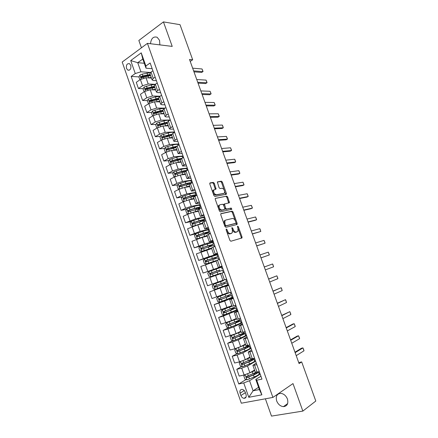 <?xml version="1.0" encoding="UTF-8"?>
<svg xmlns="http://www.w3.org/2000/svg" width="438" height="438" viewBox="0 0 438 438"><rect width="100%" height="100%" fill="white"/><g stroke="black" fill="none" stroke-linecap="round" stroke-linejoin="round"><path stroke-width="0.66" d="M226.304 228.975L226.118 229.786L229.906 240.418L230.881 241.239L242.011 237.949L242.022 236.98L238.316 226.638L237.489 226.194L237.965 228.193L237.922 231.248L236.268 232.069C235.031 232.195 234.012 231.313 233.208 229.435L232.726 228.083L231.877 227.634L232.354 229.66L232.304 232.737L230.602 233.591C229.331 233.722 228.291 232.835 227.481 230.93L226.994 229.561L226.304 228.975M159.886 44.89L159.552 40.329L157.127 37.246C153.349 36.239 151.137 38.402 150.497 43.734M276.674 400.94C278.114 404.384 280.375 406.283 283.457 406.639C287.235 406.174 288.56 403.639 287.432 399.029C286.003 395.64 283.78 393.746 280.758 393.351C276.904 393.767 275.54 396.297 276.674 400.94M126.505 68.438L127.847 70.129C130.283 70.376 131.263 68.777 130.781 65.339L129.456 63.658C127.004 63.4 126.024 64.999 126.505 68.438M214.281 183.27L213.301 182.389L210.076 182.881L209.786 183.96L213.93 195.594L214.921 196.47L226.386 194.237L226.386 193.355L222.323 182.033L221.371 181.168L217.325 181.934L219.077 187.694L220.046 188.559L221.913 188.247C224.037 188.887 224.891 190.437 224.475 192.901L223.763 193.415L216.383 194.735C214.215 194.127 213.333 192.561 213.749 190.043L216.043 189.074L214.281 183.27L213.514 183.642L212.534 182.766L209.742 183.188M265.384 398.804L271.489 416.1L302.855 411.09L293 383.584L272.896 397.43L147.431 43.362L172.216 46.401L163.44 21.9L180.013 24.67L192.682 59.776L189.512 59.458L299.088 363.6L301.683 361.919L298.716 362.571M302.855 411.09L315.798 401.033L301.683 361.919M221.026 213.585L220.747 214.719L224.935 226.468L225.915 227.311L236.909 224.53L237.161 223.407L233.06 211.976L232.113 211.138L220.883 213.645M219.422 210.996L215.255 199.301L215.255 198.403L226.731 196.114L227.678 196.963L229.419 202.728L224.448 204.009L225.614 208.192L226.577 209.036L231.198 208.05L231.861 209.276L220.407 211.85L219.422 210.996M246.025 394.529L245.209 392.185C244.541 390.554 243.512 389.617 242.115 389.382C240.199 389.524 239.526 390.795 240.09 393.193L240.905 395.514C241.573 397.167 242.619 398.109 244.037 398.339C245.926 398.175 246.589 396.905 246.025 394.529M272.896 397.43L241.316 403.206L122.202 62.048L147.431 43.362M258.562 387.291L253.098 390.8L259.362 389.568L255.781 379.401L256.728 380.222L261.951 379.133L150.146 62.984L145.881 66.012L146.029 68.213L142.788 59.031L137.724 62.694L140.932 71.81L150.53 72.478M256.728 380.222L261.88 394.824L248.779 397.299L243.742 382.927L249.55 380.71L260.199 374.172M246.085 379.522L238.754 383.967L243.742 382.927M238.754 383.967L131.181 76.431L135.26 73.54L130.716 60.57L141.239 52.85L145.881 66.012M163.44 21.9L138.846 40.46L141.436 47.797M190.218 61.429L192.682 59.776M249.55 380.71L253.098 390.8L248.779 397.299M144.277 63.253L137.724 62.694L130.716 60.57M143.166 88.722L138.452 88.542L136.278 82.333L140.374 79.492L146.007 77.761L151.482 78.09M138.452 88.542L142.564 85.733L148.203 83.992L155.255 84.331M147.409 100.592L142.64 100.505L140.461 94.279L144.589 91.504L150.229 89.757L155.676 89.96M142.64 100.505L146.79 97.767L152.435 96.01L160.122 96.212M151.668 112.5L146.85 112.522L144.66 106.27L148.821 103.56L154.472 101.797L159.881 101.879M146.85 112.522L151.028 109.85L156.684 108.076L165.099 108.109M155.955 124.452L151.077 124.584L148.876 118.304L153.076 115.665L158.726 113.885L164.108 113.847M151.077 124.584L155.287 121.983L160.949 120.187L170.212 120.012M160.259 136.442L155.315 136.689L153.108 130.387L157.341 127.819L163.002 126.018L168.345 125.859M155.315 136.689L159.563 134.159L165.23 132.347L174.538 131.953M164.589 148.477L159.574 148.849L157.357 142.52L161.622 140.023L167.289 138.2L172.605 137.915M159.574 148.849L163.861 146.385L169.528 144.556L178.775 143.943M168.942 160.554L163.85 161.047L161.627 154.696L165.925 152.271L171.597 150.431L176.875 150.02M163.85 161.047L168.17 158.66L173.842 156.809L183.035 155.977M173.317 172.676L168.143 173.3L165.909 166.922L170.245 164.568L175.923 162.712L181.168 162.175M168.143 173.3L172.495 170.984L178.178 169.117L187.305 168.061M177.719 184.831L172.452 185.602L170.207 179.197L174.576 176.914L180.264 175.041L185.477 174.373M172.452 185.602L176.837 183.358L182.526 181.469L191.598 180.193M182.142 197.029L176.777 197.949L174.527 191.521L178.928 189.315L184.622 187.415L189.796 186.621M176.777 197.949L181.201 195.775L186.895 193.87L195.901 192.37M186.599 209.265L181.118 210.344L178.857 203.894L183.303 201.759L188.997 199.843L194.138 198.918M181.118 210.344L185.581 208.247L191.275 206.32L200.226 204.595M191.083 221.54L185.477 222.794L183.21 216.312L187.688 214.253L193.388 212.315L198.496 211.264M185.477 222.794L195.682 218.825L204.568 216.865M195.6 233.848L189.857 235.288L187.579 228.784L197.801 224.842L202.871 223.659M189.857 235.288L200.1 231.374L208.926 229.189M200.987 245.959L194.248 247.831L191.964 241.305L202.225 237.412L207.262 236.098M194.248 247.831L204.535 243.971L213.301 241.557M210.601 256.772L198.66 260.429L196.366 253.87L211.674 248.592M198.66 260.429L208.992 256.624L217.691 253.974M218.726 267.837L203.09 273.071L200.785 266.49L216.098 261.136M203.09 273.071L222.099 266.441M209.89 277.478L212.222 284.125L207.541 285.768L205.225 279.159L220.544 273.723M212.222 284.125L222.865 280.293M225.148 286.03L209.682 291.883L228.658 284.985M209.682 291.883L212.003 298.519L227.333 292.962M225.592 299.975L214.155 304.656L224.634 301.048L233.109 297.572M214.155 304.656L216.487 311.314L231.822 305.68M225.072 314.648L218.644 317.479L223.424 316.028L237.577 310.214M218.644 317.479L220.987 324.164L231.538 320.649L236.334 318.448M228.592 327.788L223.156 330.351L227.974 328.982L233.722 326.863L242.066 322.905M223.156 330.351L225.51 337.068L236.098 333.614L240.856 331.27M232.912 340.644L227.683 343.277L232.54 341.99L238.299 339.85L246.572 335.645M227.683 343.277L230.043 350.022L234.921 348.774L240.681 346.622L245.4 344.142M237.27 353.548L232.228 356.258L237.122 355.048L242.887 352.891L251.094 348.434M232.228 356.258L234.598 363.031L239.515 361.865L245.285 359.691L249.967 357.063M241.661 366.507L236.794 369.289L241.727 368.166L247.497 365.982L255.639 361.279M236.794 369.289L239.175 376.089L244.13 375.005L249.901 372.809L254.544 370.039M260.922 376.215L255.781 379.401M256.263 363.053L252.879 365.33L256.854 364.712M251.631 349.94L248.204 352.07L252.129 351.347M247.01 336.882L243.539 338.864L247.421 338.043M242.411 323.874L238.896 325.713L242.734 324.788M237.829 310.925L234.275 312.623L238.064 311.588M233.268 298.026L229.671 299.576L233.416 298.448M228.724 285.176L225.088 286.589L228.789 285.357M222.033 266.255L218.332 267.459L221.973 266.08M217.533 253.536L213.793 254.604L217.39 253.126M213.054 240.867L209.276 241.798L212.824 240.221M208.592 228.247L204.77 229.041L208.28 227.371M204.146 215.682L200.286 216.339L203.752 214.571M199.723 203.161L195.819 203.686L199.246 201.819M195.31 190.694L191.373 191.083L194.757 189.123M190.919 178.277L186.944 178.534L190.284 176.481M186.544 165.903L182.531 166.029L185.832 163.889M182.186 153.585L178.135 153.579L181.392 151.345M177.844 141.315L174.877 141.496L173.755 141.178L176.974 138.851M173.525 129.09L170.535 129.199L169.396 128.827L172.577 126.407M169.216 116.913L166.21 116.951L165.055 116.524L166.254 115.21L168.192 114.017M164.929 104.786L161.901 104.753L160.73 104.271L161.907 102.903L163.828 101.671M160.658 92.703L157.609 92.604L156.421 92.068L157.576 90.639L159.481 89.379M156.399 80.669L153.338 80.504L152.128 79.908L153.262 78.424L155.151 77.132M152.161 68.684L146.029 68.213M259.909 373.346L259.055 373.532M183.084 171.488L181.452 171.685M178.819 159.596L175.638 159.908M174.587 147.748L170.114 148.077M169.084 136.004L164.819 136.218M163.522 124.244L159.695 124.348M158.162 112.467L154.817 112.484L162.996 110.704M152.971 100.685L150.327 100.641M147.918 88.909L146.013 88.832M142.996 77.143L141.775 77.066M138.945 76.896L131.181 76.431M255.299 372.18L259.318 371.681M255.387 360.562L254.544 360.759M250.613 358.903L254.582 358.289M245.942 345.681L249.868 344.952M250.881 347.827L250.043 348.04M241.294 332.508L245.171 331.675M246.397 335.147L245.57 335.366M236.668 319.395L240.489 318.448M241.929 322.51L240.966 322.784M237.555 321.174L237.445 320.857M232.058 306.332L235.83 305.275M237.478 309.923L235.912 310.405M233.131 308.637L232.928 308.067M225.088 286.589L227.47 293.334L231.193 292.157M233.043 297.391L229.545 298.486M228.724 296.154L228.433 295.332M224.179 272.321L220.522 273.651L222.893 280.375L226.572 279.094M228.631 284.908L225.17 286.091L225.061 285.784M224.333 283.715L223.955 282.641M223.249 280.638L223.123 280.298M222.126 266.518L218.704 267.782L218.814 268.089M220.747 273.564L220.621 273.208M219.92 271.215L219.542 270.142M215.978 260.78L219.586 259.34M217.752 254.149L214.374 255.507M215.474 258.623L215.184 257.807M211.45 247.957L215.014 246.408M213.399 241.836L211.872 242.455M211.045 246.085L210.848 245.521M206.939 235.184L210.459 233.531M209.057 229.567L208.149 229.955M206.637 233.591L206.528 233.279M202.449 222.466L205.926 220.708M204.738 217.347L203.971 217.686M197.976 209.797L201.409 207.935M200.429 205.17L199.668 205.526M193.525 197.177L196.908 195.211M196.142 193.043L195.381 193.41M189.09 184.612L192.43 182.542M191.871 180.965L191.116 181.343M184.672 172.096L187.968 169.928M187.612 168.931L186.867 169.32M180.27 159.629L183.522 157.357M183.374 156.941L182.635 157.346M175.884 147.212L177.116 145.958L179.093 144.841M171.521 134.844L172.725 133.524L174.685 132.375M167.174 122.525L168.351 121.14L170.294 119.957M162.837 110.256L163.993 108.805L165.92 107.589M158.529 98.035L159.651 96.519L161.567 95.276M154.231 85.864L155.326 84.282L157.226 83.006M149.949 73.737L151.022 72.095L152.906 70.786M140.932 71.81L135.26 73.54M259.362 389.568L261.88 394.824M141.239 52.85L142.788 59.031M226.074 229.643L226.687 231.264C227.497 233.164 228.537 234.051 229.808 233.919L230.602 233.591M231.012 233.553L229.808 233.919M236.651 232.036L235.48 232.392C234.237 232.518 233.219 231.642 232.419 229.764L231.839 228.209M241.196 238.294L241.234 237.297L237.478 226.846M236.367 224.667L236.372 223.736L232.282 212.315L231.335 211.477L220.736 213.821M225.422 225.154L226.107 225.74L235.764 223.331L235.94 222.548L235.436 221.141C234.648 219.279 233.635 218.398 232.397 218.485L225.773 220.057L224.94 220.686L224.908 223.714L225.422 225.154L224.628 225.488L225.313 226.074L226.107 225.74M235.053 223.632L225.313 226.074M224.984 220.396L224.152 221.026L224.114 224.048L224.908 223.714M224.628 225.488L224.114 224.048M215.222 198.469L226.731 196.114M228.68 203.018L226.906 197.319L225.959 196.47M224.24 204.103L223.67 204.36L223.665 205.269L224.831 208.537L225.8 209.386L231.198 208.05M231.122 209.528L230.421 208.395M219.996 204.765L219.268 205.307C218.825 207.88 219.695 209.457 221.88 210.043L224.48 209.484L224.749 208.373L223.577 205.094L222.608 204.239L219.996 204.765M219.214 205.121L218.485 205.663C218.042 208.231 218.912 209.807 221.091 210.393L221.88 210.043M223.84 209.769L221.091 210.393M215.31 189.353L213.514 183.642M213.739 189.857L212.972 190.41C212.561 192.928 213.437 194.488 215.606 195.102L216.383 194.735M223.446 193.563L215.606 195.102M225.652 194.516L221.562 182.4L220.604 181.535L217.275 182.044M244.919 374.808L243.851 375.99L244.951 379.127L246.961 379.828L254.177 377.014C257.654 375.492 259.312 374.408 259.137 373.756L258.486 371.917M249.917 372.804L254.768 370.668M251.352 371.944L254.664 370.378M256.038 372.349L246.512 376.401C245.942 376.899 246.041 377.326 246.797 377.676L253.476 375.027C256.788 373.587 258.458 372.535 258.48 371.867M254.582 365.232L257.139 372.278C257.276 372.809 255.896 373.702 253.005 374.961L247.837 377.123L246.933 376.521M295.152 352.672L302.932 347.898L303.753 349.825L303.988 350.816L296.225 355.651M303.988 350.816L302.932 347.898L301.454 348.243L294.982 352.207M240.457 361.613L239.274 362.954L240.369 366.075L242.367 366.743L249.578 363.967C253.06 362.478 254.73 361.454 254.588 360.89L253.936 359.04M244.486 360.102L250.18 357.676M246.205 359.176L250.093 357.43M252.436 358.799L241.918 363.321C241.354 363.814 241.442 364.241 242.181 364.597L248.877 361.991C252.365 360.507 254.035 359.488 253.898 358.941L252.332 358.864M251.516 359.324L252.595 359.417C252.704 359.877 251.313 360.72 248.423 361.952L243.249 364.071L242.345 363.452M236.142 348.424L234.719 349.967L235.808 353.077L237.741 353.701L244.995 350.969C248.483 349.519 250.169 348.555 250.06 348.073L249.403 346.217M235.967 348.517L245.614 344.733M240.856 346.535L245.537 344.525M248.833 345.221L243.862 347.756L237.341 350.296C236.783 350.783 236.865 351.21 237.588 351.572L244.3 348.998C247.788 347.553 249.479 346.6 249.37 346.13L247.213 346.255M247.07 347.504L246.758 346.622L248.067 346.606C248.154 346.995 246.747 347.788 243.851 348.987L238.677 351.068L237.779 350.433M246.758 346.622L246.293 346.704M241.004 331.675L231.412 335.563L230.174 337.036L231.264 340.134L233.23 340.737L240.429 338.026C243.922 336.614 245.63 335.705 245.543 335.305L244.886 333.444M231.412 335.563L241.064 331.845M244.338 331.9L244.431 332.152C244.508 332.53 242.794 333.422 239.301 334.829L232.781 337.326C232.233 337.808 232.31 338.229 233.011 338.596L239.739 336.066C243.232 334.654 244.941 333.756 244.858 333.373L241.765 333.794M242.532 334.654L242.274 333.931L243.561 333.844C243.621 334.167 242.203 334.911 239.301 336.083L234.122 338.12L233.23 337.463M242.274 333.931L240.703 334.26M290.69 340.293L298.546 335.771L299.373 337.72L299.597 338.678L291.757 343.261M299.597 338.678L298.546 335.771L297.079 336.138L290.547 339.893M286.249 327.963L294.172 323.687L295.009 325.658L295.223 326.584L287.312 330.92M295.223 326.584L294.172 323.687L292.715 324.076L286.129 327.629M281.82 315.678L289.819 311.653L290.662 313.646L290.865 314.539L282.882 318.623M290.865 314.539L289.819 311.653L281.722 315.404M236.487 318.88L226.879 322.658L225.658 324.153L226.736 327.241L228.691 327.816L235.885 325.138C239.383 323.759 241.108 322.91 241.048 322.592L240.385 320.72M226.879 322.658L236.531 319.006M239.668 318.689L239.936 319.45C239.986 319.745 238.261 320.578 234.763 321.946L228.242 324.41C227.7 324.881 227.771 325.303 228.455 325.669L235.195 323.184C238.694 321.81 240.418 320.966 240.369 320.665L237.489 320.977M238.015 321.853L237.812 321.295L239.066 321.136L234.773 323.228L229.589 325.22L228.696 324.547M237.812 321.295L235.847 321.689L236.542 321.24M277.413 303.441L285.483 299.663L285.817 300.244L286.523 302.538L278.469 306.376M286.523 302.538L285.483 299.663L277.336 303.233M231.987 306.135L222.367 309.808L221.152 311.325L222.23 314.396L224.168 314.944L236.575 309.929L235.907 308.045M222.367 309.808L232.02 306.222M231.839 305.713L231.554 305.795M235.02 305.527L235.463 306.797L223.719 311.538L224.157 312.776L235.896 308.007L233.082 308.5M233.514 309.108L233.372 308.708L234.598 308.472L230.257 310.422L225.072 312.376L224.185 311.675M233.372 308.708L231.434 309.179L233.043 308.39M228.346 293.093L217.867 297.008L216.668 298.546L217.741 301.607L219.668 302.121L232.113 297.314L231.445 295.426M217.867 297.008L229.331 292.776M227.421 293.197L225.953 293.63L227.36 293.027M230.388 292.425L231.012 294.194L219.219 298.727L219.652 299.953L231.439 295.398L228.691 296.066M229.03 296.411L220.577 299.581L219.695 298.847M228.943 296.17L227.037 296.712L228.669 296M223.457 280.638L213.388 284.262L212.2 285.817L213.268 288.866L215.178 289.354L227.672 284.749L226.999 282.849L224.322 283.687M213.388 284.262L221.606 281.311M223.44 280.588L221.573 281.229M225.904 279.74L226.572 281.639L214.735 285.965L214.894 287.213L226.999 282.844M224.563 283.764L216.093 286.835L215.233 286.052M224.535 283.676L222.657 284.3L224.316 283.66M222.148 269.129L221.486 267.24L208.931 271.56L207.749 273.142L208.816 276.181L210.711 276.635L220.626 273.224M210.711 276.635L220.632 273.235M219.553 270.169L210.267 273.252L210.41 274.495L222.575 270.334L223.249 272.228M219.558 270.191L217.878 270.744L219.69 269.961M210.41 274.495L211.297 274.188C210.623 273.816 210.596 273.4 211.204 272.929L219.717 270.043M217.741 256.663L217.084 254.796L204.486 258.913L203.32 260.517L204.382 263.539L206.265 263.966L217.889 259.98M206.265 263.966L216.903 260.364M216.016 260.889L214.609 261.481L216.076 261.059M215.217 257.889L217.752 256.684L205.816 260.588L205.948 261.825L218.173 257.878L218.797 259.641M215.239 257.955L213.536 258.431L215.261 257.424M205.948 261.825L206.835 261.546C206.183 261.168 206.156 260.752 206.763 260.292L215.348 257.659M273.022 291.254L281.158 287.717L281.503 288.324L282.198 290.58L274.073 294.172M282.198 290.58L281.158 287.717L272.967 291.106M268.647 279.105L276.854 275.814L277.719 277.873L277.884 278.667L269.693 282.017M277.884 278.667L276.854 275.814L268.614 279.022M264.289 267.01L272.567 263.961L272.929 264.618L273.591 266.802L265.329 269.907M273.591 266.802L272.567 263.961L264.278 266.983M259.948 254.96L268.291 252.146L269.173 254.243L269.315 254.976L260.993 257.867M268.291 252.146L269.315 254.976L260.988 257.845M255.622 242.953L264.032 240.38L264.924 242.493L265.056 243.2L256.684 245.915M264.032 240.38L265.056 243.2L256.657 245.827M213.35 244.24L212.698 242.4L200.062 246.32L198.901 247.941L199.963 250.952L201.83 251.352L211.483 248.056M201.83 251.352L211.516 248.143M211.658 248.554L211.357 248.685M210.897 245.652L213.366 244.278L201.387 247.974L201.502 249.211L213.788 245.466L214.231 246.72M210.935 245.762L209.205 246.167L210.99 245.318L210.853 244.93M201.502 249.211L202.394 248.954C201.759 248.576 201.737 248.16 202.34 247.705L207.535 245.959L212.074 244.732L210.99 245.318M251.313 230.99L259.794 228.652L260.183 229.386L260.807 231.461L252.398 234.001M259.794 228.652L260.807 231.461L252.343 233.859M208.981 231.872L208.335 230.049C208.181 229.78 206.342 230.207 202.816 231.335L195.655 233.772L194.505 235.414L195.562 238.414L197.418 238.787L207.07 235.556M197.418 238.787L207.114 235.677M206.594 233.465L208.997 231.921C208.849 231.664 207.01 232.102 203.484 233.23L196.969 235.414L197.073 236.646L203.905 234.434C207.437 233.295 209.271 232.857 209.413 233.109L209.682 233.859M205.893 233.81L204.896 233.947L206.648 233.027L206.457 232.485M197.949 236.411L197.932 235.173L203.128 233.465L207.711 232.375L206.648 233.027M247.016 219.077L255.568 216.974L256.471 219.126L256.58 219.772L255.212 220.336L248.122 222.137M255.568 216.974L256.58 219.772L248.045 221.935M204.623 219.547L203.988 217.746C203.807 217.401 201.951 217.774 198.419 218.869L191.264 221.278L190.125 222.937L191.176 225.926L193.021 226.265L202.674 223.101M193.021 226.265L202.734 223.26M202 221.212L204.645 219.613C204.469 219.279 202.619 219.662 199.087 220.757L192.572 222.904L192.665 224.125L199.509 221.956C203.04 220.851 204.891 220.467 205.061 220.796L205.154 221.048M200.9 221.524L202.329 220.785L202.082 220.095M193.508 223.906L193.541 222.685L198.743 221.015C201.677 220.1 203.216 219.783 203.363 220.062L202.329 220.785M242.74 207.207L251.357 205.334L252.266 207.508L252.365 208.121L251.007 208.707L243.862 210.311M251.357 205.334L252.365 208.121L243.769 210.048M200.281 207.273L199.657 205.493C199.449 205.072 197.576 205.389 194.039 206.451L186.895 208.827L185.767 210.514L186.812 213.487L188.641 213.799L198.294 210.694M193.552 212.282L198.365 210.892M198.573 208.592L200.314 207.355C200.111 206.944 198.244 207.267 194.707 208.335L188.192 210.443L188.274 211.658L200.478 208.362M197.598 208.822L198.02 208.592L197.724 207.749M189.09 211.45L189.167 210.245L194.373 208.614C197.308 207.732 198.857 207.459 199.027 207.804L198.02 208.592M238.48 195.381L247.163 193.738L248.078 195.934L248.165 196.52L246.818 197.122L239.619 198.534M247.163 193.738L248.165 196.52L239.504 198.217M189.988 199.662L194.018 198.573M188.105 200.04L193.935 198.337M184.174 201.365L182.46 201.097L181.42 198.135L182.536 196.432L189.681 194.083C193.224 193.054 195.107 192.791 195.343 193.289L195.961 195.047M194.844 196.153L195.994 195.14C195.764 194.653 193.881 194.926 190.344 195.961L183.834 198.031L183.9 199.241L194.998 196.131M184.699 199.038L184.814 197.861L190.021 196.268C192.955 195.408 194.521 195.184 194.713 195.583L193.941 196.317M234.237 183.599L242.986 182.186L243.906 184.403L243.988 184.956L242.647 185.581L235.392 186.802M242.986 182.186L243.988 184.956L235.255 186.424M186.227 187.168L189.687 186.303M186.895 193.87L184.622 187.415L189.588 186.03M179.651 188.975L178.129 188.756L177.094 185.805L178.2 184.08L185.34 181.765C188.882 180.768 190.782 180.56 191.045 181.129L191.658 182.865M191.68 182.92C191.291 182.432 189.397 182.668 185.997 183.631L179.487 185.663L179.547 186.873L189.561 184.037M180.325 186.681L180.472 185.52L185.685 183.965C188.625 183.133 190.201 182.953 190.415 183.418L190.371 183.577M230.01 171.866L238.819 170.678L239.75 172.911L239.816 173.437L238.491 174.078L231.182 175.112M238.819 170.678L239.816 173.437L231.023 174.674M182.339 174.773L185.367 174.078M180.724 174.981L185.263 173.771M175.151 176.634L173.815 176.465L172.78 173.525L173.875 171.778L181.014 169.495C184.562 168.531 186.473 168.373 186.763 169.019L187.218 170.316M183.44 171.203L182.974 171.795M186.856 170.502C185.849 170.382 184.119 170.667 181.671 171.357L175.162 173.349L175.205 174.554L184.683 171.893M184.371 174.258L184.053 174.554M175.972 174.368L176.153 173.229L181.365 171.712C183.582 171.094 185.071 170.869 185.838 171.039M178.381 162.46L181.069 161.901M176.749 162.624L180.949 161.556M170.667 164.354L169.517 164.223L168.488 161.288L169.572 159.525L176.706 157.269C180.253 156.339 182.186 156.235 182.498 156.957L182.777 157.762M179.629 158.939L178.764 159.865M181.748 158.321L177.357 159.125L170.847 161.085L170.886 162.284L171.263 162.257L180.297 159.706M180.587 161.972L180.149 162.279M171.641 162.098L171.849 160.987L180.872 158.835M174.39 150.212L176.788 149.774M172.731 150.344L176.656 149.391M166.205 152.123L165.236 152.024L164.212 149.106L165.285 147.321L172.413 145.098C175.966 144.195 177.91 144.146 178.25 144.94L178.359 145.257M175.731 146.774L174.554 147.841M176.64 146.248L166.555 148.865L166.582 150.059L166.966 150.037L176.005 147.546M176.498 149.933L175.567 149.955M176.706 149.78L176.317 150.064M167.327 149.884L167.562 148.789L176.027 146.752M170.387 138.036L172.523 137.691M168.674 138.129L172.38 137.275M161.764 139.941L160.97 139.875L159.952 136.968L161.014 135.167L168.137 132.971C171.411 132.161 173.349 132.101 173.957 132.802M171.532 134.877L170.585 135.643M171.767 134.22L162.279 136.694L162.295 137.888L162.69 137.861L171.729 135.441M163.226 137.833L163.292 136.645L171.482 134.701M166.374 125.92L168.274 125.657M164.595 125.969L168.115 125.208M159.563 134.159L157.341 127.819L156.722 127.776L155.709 124.879L156.76 123.056L163.878 120.888C166.517 120.242 168.34 120.121 169.347 120.532M167.349 123.023L166.79 123.478M167.168 122.207L158.019 124.573L158.03 125.755L167.469 123.374M158.939 125.717L159.038 124.545L167.223 122.678M162.356 113.858L164.042 113.666M160.511 113.869L163.872 113.185M152.95 115.747L152.49 115.72L151.477 112.834L152.523 110.995L159.635 108.859L164.595 108.421M162.821 110.206L153.776 112.495L153.776 113.677L163.232 111.362M154.674 113.65L154.8 112.489L153.776 112.495M158.342 101.857L159.832 101.725M156.415 101.83L159.646 101.205M148.57 103.724L147.267 100.839L148.301 98.983L155.408 96.869L159.804 96.415M158.6 98.243L149.55 100.466L149.544 101.643L159.005 99.388M150.426 101.627L150.579 100.483L158.786 98.774M154.335 89.91L155.632 89.828M152.32 89.834L155.435 89.275M144.08 91.756L143.073 88.892L144.097 87.009L151.198 84.934L155.036 84.49M154.395 86.324L145.339 88.487L145.323 89.659L154.795 87.469M146.199 89.648L146.374 88.525L154.592 86.888M150.333 78.019L151.449 77.98M148.225 77.893L151.241 77.395M139.892 79.826L138.895 76.984L139.908 75.09L142.246 74.115L150.371 72.631M150.201 74.455L142.881 75.927L141.145 76.551L141.124 77.718L150.601 75.588M141.983 77.718L142.186 76.612L150.409 75.051M225.794 160.171L234.669 159.213L235.113 160.094L235.666 161.961L234.346 162.618L226.983 163.467M234.669 159.213L235.666 161.961L226.807 162.974M221.601 148.52L230.536 147.787L231.483 150.059L231.527 150.524L230.218 151.203L222.805 151.866M230.536 147.787L231.527 150.524L222.603 151.313M217.418 136.913L226.419 136.404L227.371 138.693L227.41 139.131L226.107 139.826L218.639 140.308M226.419 136.404L227.41 139.131L218.42 139.695M213.251 125.356L222.318 125.06L222.783 126.013L223.303 127.781L222.011 128.493L214.489 128.788M222.318 125.06L223.303 127.781L214.248 128.126M209.101 113.836L218.228 113.76L219.192 116.086L219.208 116.47L217.927 117.203L210.355 117.318M218.228 113.76L219.208 116.47L210.098 116.596M204.968 102.355L214.155 102.503L215.124 104.846L215.135 105.202L213.859 105.952L206.238 105.886M214.155 102.503L215.135 105.202L205.959 105.109M200.845 90.923L210.098 91.285L211.072 93.644L209.807 94.739L202.132 94.498M210.098 91.285L211.072 93.973L201.836 93.666M196.744 79.53L206.052 80.105L207.037 82.486L205.772 83.57L198.047 83.149M206.052 80.105L207.026 82.787L197.724 82.262M192.654 68.18L202.028 68.969L203.013 71.367L201.748 72.44L193.974 71.843M202.028 68.969L202.991 71.64L193.634 70.901M146.007 77.761L148.203 83.992M150.229 89.757L152.435 96.01M154.472 101.797L156.684 108.076M158.726 113.885L160.949 120.187M163.002 126.018L165.23 132.347M167.289 138.2L169.528 144.556M171.597 150.431L173.842 156.809M175.923 162.712L178.178 169.117M180.264 175.041L182.526 181.469M188.997 199.843L191.275 206.32M193.388 212.315L195.682 218.825M197.801 224.842L200.1 231.374M202.225 237.412L204.535 243.971M206.67 250.038L208.992 256.624M211.138 262.718L213.465 269.326M215.616 275.442L217.954 282.083M220.117 288.22L222.466 294.884M224.634 301.048L226.988 307.744M229.173 313.931L231.538 320.649M233.722 326.863L236.098 333.614M238.299 339.85L240.681 346.622M242.887 352.891L245.285 359.691M247.497 365.982L249.901 372.809M241.727 368.166L244.13 375.005M237.122 355.048L239.515 361.865M249.874 351.906L252.321 358.826M232.54 341.99L234.921 348.774M245.187 338.634L247.618 345.527M227.974 328.982L230.344 335.738M240.517 325.418L242.942 332.283M223.424 316.028L225.784 322.757M235.868 312.256L238.283 319.094M218.891 303.129L221.245 309.83M231.237 299.149L233.64 305.959M214.379 290.279L216.722 296.953M226.627 286.096L229.019 292.88M222.033 273.093L224.415 279.849M205.411 264.733L207.738 271.352M217.456 260.15L219.832 266.873M200.954 252.036L203.27 258.634M212.901 247.251L215.266 253.952M196.514 239.389L198.819 245.959M208.368 234.412L210.722 241.081M192.09 226.796L194.39 233.339M203.845 221.623L206.194 228.264M187.688 214.253L189.977 220.768M199.345 208.882L201.683 215.501M183.303 201.759L185.581 208.247M194.866 196.197L197.193 202.789M178.928 189.315L181.201 195.775M190.399 183.56L192.72 190.125M174.576 176.914L176.837 183.358M185.953 170.973L188.263 177.516M170.245 164.568L172.495 170.984M181.529 158.441L183.829 164.951M165.925 152.271L168.17 158.66M177.116 145.958L179.41 152.44M161.622 140.023L163.861 146.385M172.725 133.524L175.008 139.985M168.351 121.14L170.623 127.573M153.076 115.665L155.287 121.983M163.993 108.805L166.254 115.21M148.821 103.56L151.028 109.85M159.651 96.519L161.907 102.903M144.589 91.504L146.79 97.767M155.326 84.282L157.576 90.639M140.374 79.492L142.564 85.733M151.022 72.095L153.262 78.424M245.379 392.672L240.905 395.514M244.251 390.576L240.09 393.193M226.687 231.264L227.481 230.93M230.733 233.668L231.527 233.344M231.932 228.412L232.726 228.083M232.419 229.764L233.208 229.435M235.48 232.392L236.268 232.069M236.378 232.145L237.172 231.828M237.533 226.966L238.316 226.638M241.234 237.297L242.022 236.98M226.2 229.89L226.994 229.561M231.335 211.477L232.113 211.138M232.282 212.315L233.06 211.976M236.372 223.736L237.161 223.407M234.982 223.665L235.764 223.331M226.906 197.319L227.678 196.963M228.652 202.181L229.424 201.83M223.933 204.168L224.557 203.884M223.665 205.269L224.442 204.918M224.831 208.537L225.614 208.192M225.8 209.386L226.577 209.036M223.698 209.835L224.48 209.484M215.272 188.564L216.043 188.198M222.991 193.777L223.763 193.415M220.604 181.535L221.371 181.168M221.562 182.4L222.323 182.033M225.614 193.716L226.386 193.355M212.534 182.766L213.301 182.389M245.132 374.747L246.912 379.806M253.476 375.027L254.177 377.014M256.197 373.357L255.874 372.437M255.053 374.014L254.702 373.028M253.914 370.789L253.805 370.482M252.332 371.791L253.033 373.773M248.779 377.009L249.479 379.001M247.678 373.871L248.335 375.749M247.837 377.123L246.955 377.655M240.511 361.596L242.318 366.726M248.877 361.991L249.578 363.967M251.626 360.403L251.286 359.445M250.47 361.027L250.109 360.014M249.337 357.819L249.217 357.485M247.744 358.76L248.439 360.737M244.18 363.929L244.875 365.911M243.052 360.715L243.736 362.675M243.249 364.071L242.356 364.575M235.934 348.555L237.741 353.701M244.3 348.998L244.995 350.969M245.904 348.095L245.537 347.049M244.776 344.898L244.65 344.536M243.167 345.79L243.862 347.756M239.597 350.898L240.292 352.875M238.464 347.679L239.159 349.65M238.677 351.068L237.779 351.544M231.384 335.601L233.18 340.726M239.739 336.066L240.429 338.026M241.36 335.218L241.004 334.199M240.238 332.031L240.101 331.643M238.611 332.864L239.301 334.829M235.031 337.922L235.726 339.893M233.903 334.714L234.598 336.68M234.122 338.12L233.219 338.569M226.851 322.696L228.641 327.799M235.195 323.184L235.885 325.138M236.832 322.39L236.558 321.601M235.715 319.214L235.567 318.798M234.073 319.997L234.763 321.946M230.487 325.001L231.176 326.962M229.364 321.804L230.054 323.764M229.589 325.22L228.68 325.648M222.334 309.847L224.119 314.927M230.673 310.35L231.363 312.299M232.326 309.611L232.129 309.047M231.209 306.452L231.056 306.009M229.556 307.175L230.24 309.124M225.959 312.13L226.649 314.084M224.842 308.949L225.526 310.898M225.072 312.376L224.157 312.776M217.839 297.046L219.619 302.11M226.167 297.572L226.851 299.51M227.837 296.887L227.716 296.542M226.725 293.739L226.621 293.449M225.055 294.413L225.734 296.345M221.453 299.313L222.137 301.256M220.336 296.143L221.02 298.086M220.577 299.581L219.652 299.953M213.361 284.3L215.129 289.343M221.677 284.842L222.362 286.775M220.571 281.694L221.25 283.621M216.963 286.545L217.642 288.483M215.852 283.386L216.531 285.324M216.093 286.835L215.162 287.186M208.899 271.604L210.667 276.624M217.21 272.162L217.889 274.089M216.104 269.031L216.783 270.952M212.49 273.827L213.169 275.759M211.384 270.684L212.058 272.611M211.204 272.929L210.267 273.252M204.458 258.957L206.216 263.955M212.758 259.537L213.432 261.453M215.244 261.201L215.146 260.917M214.166 258.141L214.045 257.807M211.658 256.411L212.331 258.327M208.034 261.163L208.707 263.085M206.933 258.031L207.607 259.948M206.763 260.292L205.816 260.588M200.035 246.359L201.781 251.341M208.324 246.961L208.997 248.866M210.875 248.822L210.722 248.384M209.824 245.833L209.627 245.285M207.229 243.846L207.897 245.756M203.599 248.549L204.267 250.459M202.498 245.428L203.172 247.339M202.34 247.705L201.387 247.974M195.627 233.815L197.368 238.776M203.905 234.434L204.579 236.334M206.462 236.312L206.314 235.901M205.499 233.58L205.225 232.813M202.816 231.335L203.484 233.23M199.175 235.983L199.848 237.889M198.085 232.874L198.753 234.779M197.932 235.173L196.969 235.414M191.236 221.316L192.972 226.26M199.509 221.956L200.177 223.845M202.06 223.845L201.929 223.468M201.19 221.365L200.845 220.391M198.419 218.869L199.087 220.757M194.773 223.468L195.441 225.367M193.684 220.369L194.352 222.269M193.541 222.685L192.572 222.904M186.862 208.871L188.592 213.793M195.124 209.528L195.791 211.412M197.68 211.434L197.56 211.083M196.832 209.025L196.476 208.023M194.039 206.451L194.707 208.335M190.388 211.001L191.056 212.895M189.304 207.919L189.972 209.807M189.167 210.245L188.192 210.443M182.509 196.47L184.223 201.349M190.76 197.144L191.422 199.027M193.317 199.066L193.207 198.748M192.468 196.662L192.129 195.698M193.706 196.366L193.382 195.452M189.681 194.083L190.344 195.961M186.024 198.584L186.676 200.445M184.94 195.512L185.602 197.396M184.814 197.861L183.834 198.031M178.173 184.124L179.843 188.893M186.413 184.814L187.075 186.687M188.97 186.747L188.871 186.462M188.126 184.349L187.798 183.418M189.364 184.075L189.057 183.204M185.34 181.765L185.997 183.631M181.671 186.216L182.296 187.99M180.598 183.161L181.255 185.033M180.472 185.52L179.487 185.663M173.848 171.822L175.485 176.487M182.082 172.534L182.739 174.395M183.796 172.085L183.484 171.192M184.956 171.597L184.748 171.001M181.014 169.495L181.671 171.357M177.341 173.897L177.932 175.583M176.268 170.853L176.925 172.72M176.153 173.229L175.162 173.349M169.544 159.569L171.149 164.124M177.768 160.297L178.425 162.153M179.487 159.87L179.251 159.208M176.706 157.269L177.357 159.125M173.026 161.627L173.585 163.226M171.959 158.594L172.61 160.456M171.849 160.987L170.847 161.085M165.257 147.365L166.823 151.816M173.475 148.11L174.127 149.96M175.195 147.699L175.047 147.283M172.413 145.098L173.065 146.944M168.723 149.407L169.254 150.913M167.661 146.385L168.312 148.236M167.562 148.789L166.555 148.865M160.987 135.211L162.514 139.558M169.194 135.972L169.845 137.817M168.137 132.971L168.783 134.811M164.442 137.231L164.945 138.654M163.385 134.22L164.031 136.065M163.292 136.645L162.279 136.694M156.733 123.1L158.227 127.348M164.929 123.883L165.58 125.717M163.878 120.888L164.524 122.722M160.177 125.109L160.647 126.44M159.125 122.109L159.771 123.943M159.038 124.545L158.019 124.573M152.495 111.038L153.952 115.183M160.686 111.838L161.326 113.666M159.635 108.859L160.275 110.683M155.928 113.026L156.366 114.274M154.877 110.037L155.523 111.871M148.279 99.026L149.697 103.067M156.454 99.842L157.094 101.66M155.408 96.869L156.048 98.692M151.696 100.997L152.106 102.158M150.65 98.019L151.291 99.842M150.579 100.483L149.55 100.466M144.075 87.058L145.454 91M152.243 87.89L152.878 89.702M151.198 84.934L151.838 86.746M147.48 89.007L147.863 90.086M146.44 86.045L147.08 87.863M146.374 88.525L145.339 88.487M139.886 75.139L141.233 78.977M148.044 75.982L148.679 77.789M147.004 73.037L147.639 74.843M143.281 77.072L143.631 78.063M142.246 74.115L142.881 75.927M142.186 76.612L141.145 76.551M287.651 403.579L283.457 406.639M129.188 70.222L127.847 70.129M252.879 365.33L255.321 372.245M248.204 352.07L250.635 358.957M243.539 338.864L245.964 345.724M238.896 325.713L241.311 332.546M234.275 312.623L236.679 319.422M229.671 299.576L232.063 306.354M215.972 260.769L218.332 267.459M211.444 247.935L213.793 254.604M206.933 235.157L209.276 241.798M202.438 222.427L204.77 229.041M197.965 209.753L200.286 216.339M193.503 197.127L195.819 203.686M189.068 184.551L191.373 191.083M184.644 172.024L186.944 178.534M180.242 159.552L182.531 166.029M175.857 147.124L178.135 153.579M171.488 134.751L173.755 141.178M167.135 122.426L169.396 128.827M162.799 110.146L165.055 116.524M158.485 97.92L160.73 104.271M154.187 85.738L156.421 92.068M149.9 73.606L152.128 79.908M246.079 397.02L244.037 398.339M241.218 238.267L242.011 237.949M236.411 224.656L237.15 224.349M224.152 221.026L224.94 220.686M228.871 202.98L229.419 202.728M223.67 204.36L224.448 204.009M231.445 209.457L231.861 209.276M218.485 205.663L219.268 205.307M215.534 189.315L216.043 189.074M212.972 190.41L213.749 190.043M225.877 194.472L226.386 194.237M254.062 373.324L254.363 374.172M247.645 377.167L246.797 377.676M249.468 360.299L249.835 361.334M248.598 357.83L248.702 358.12M243.035 364.115L242.181 364.597M244.891 347.329L245.269 348.391M244.026 344.865L244.136 345.188M238.447 351.112L237.588 351.572M240.336 334.408L240.719 335.497M239.471 331.955L239.597 332.311M233.876 338.163L233.011 338.596M235.847 321.689L236.191 322.658M234.932 319.088L235.069 319.483M229.32 325.264L228.455 325.669M231.434 309.179L231.68 309.874M230.415 306.282L230.563 306.709M224.787 312.42L223.917 312.798M227.037 296.712L227.185 297.134M225.953 293.63L226.074 293.986M220.27 299.625L219.394 299.981M215.775 286.885L214.894 287.213M214.489 261.136L214.609 261.481M213.388 258.02L213.536 258.431M210.065 248.592L210.213 249.014M208.97 245.494L209.205 246.167M205.657 236.098L205.794 236.482M204.568 233.011L204.896 233.947M197.861 236.443L197.073 236.646M201.266 223.654L201.392 224.004M200.182 220.577L200.555 221.628M193.317 223.977L192.665 224.125M196.897 211.258L197.007 211.57M195.813 208.192L196.175 209.211M188.838 211.543L188.274 211.658M192.539 198.912L192.638 199.186M191.461 195.857L191.811 196.843M184.409 199.153L183.9 199.241M187.179 183.714L187.464 184.518M180.013 186.802L179.547 186.873M182.953 171.734L183.133 172.249M175.649 174.499L175.205 174.554M171.302 162.241L170.886 162.284M166.982 150.031L166.582 150.059M162.679 137.866L162.295 137.888M158.397 125.744L158.03 125.755M154.127 113.677L153.776 113.677M149.878 101.649L149.544 101.643M145.646 89.67L145.323 89.659M141.43 77.74L141.124 77.718"/></g></svg>
